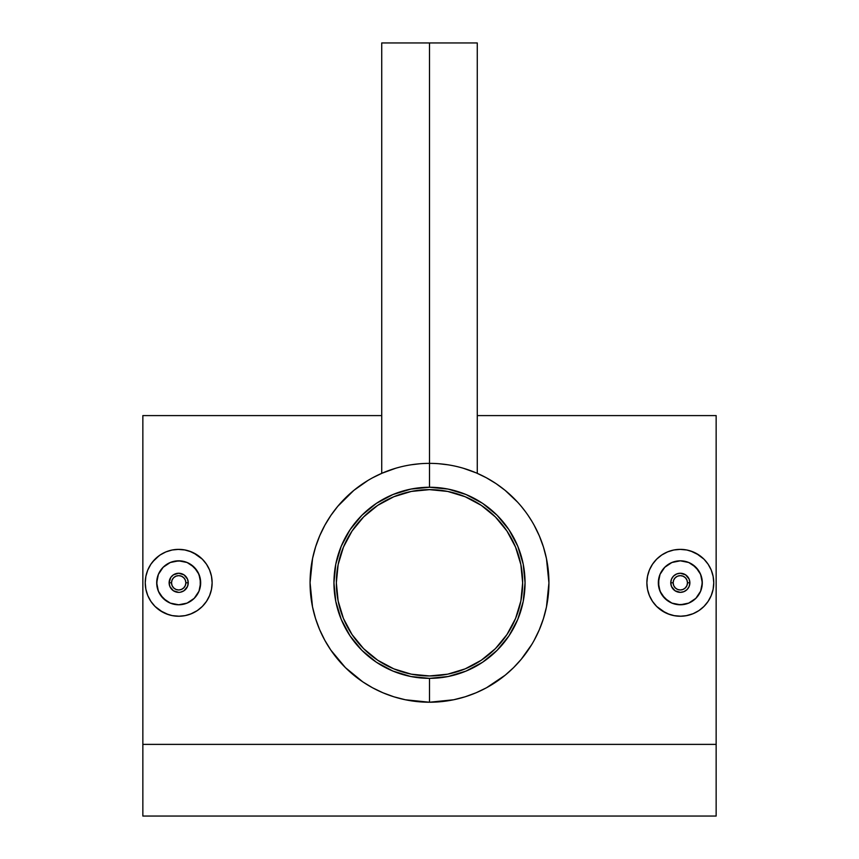<?xml version="1.0" encoding="UTF-8"?>
<svg xmlns="http://www.w3.org/2000/svg" width="859" height="859" viewBox="0 0 859 859"><rect width="100%" height="100%" fill="white"/><g stroke="black" fill="none" stroke-linecap="round" stroke-linejoin="round"><path stroke-width="1.29" d="M429.5 489.641A93.159 93.159 0 0 1 522.659 582.799A93.159 93.159 0 0 1 429.5 675.958A93.159 93.159 0 0 1 336.341 582.799A93.159 93.159 0 0 1 429.5 489.641L447.679 491.434L465.148 496.727L481.255 505.339L495.375 516.925L506.96 531.045L515.572 547.151L520.865 564.631L522.659 582.799L520.865 600.978L515.572 618.448L506.96 634.554L495.375 648.674L481.255 660.26L465.148 668.871L447.679 674.175L429.5 675.958L411.321 674.175L393.851 668.871L377.745 660.26L363.625 648.674L352.04 634.554L343.428 618.448L338.135 600.978L336.341 582.799L338.135 564.631L343.428 547.151L352.04 531.045L363.625 516.925L377.745 505.339L393.851 496.727L411.321 491.434L429.5 489.641M402.452 493.657L393.851 496.727M352.04 531.045L347.337 538.883M340.347 609.847L343.428 618.448M377.745 660.26L385.584 664.963M456.548 671.953L465.148 668.871M506.96 634.554L511.663 626.716M518.653 555.762L515.572 547.151M481.255 505.339L473.416 500.636M671.491 579.138L670.761 582.799A9.556 9.556 0 0 1 680.317 573.243A9.556 9.556 0 0 1 689.874 582.799L689.143 579.149L689.874 582.799A9.556 9.556 0 0 0 680.317 573.243A9.556 9.556 0 0 0 670.761 582.799L673.145 582.799A7.162 7.162 0 0 1 680.317 575.637A7.162 7.162 0 0 1 687.479 582.799L689.874 582.799L687.479 582.799L686.932 585.548L685.385 587.867L683.055 589.424L680.317 589.972L677.568 589.424L675.249 587.867L673.692 585.548L673.145 582.799L673.692 580.061L675.249 577.731L677.568 576.185L680.317 575.637L683.055 576.185L685.385 577.731L686.932 580.061L687.479 582.799A7.162 7.162 0 0 1 680.317 589.972A7.162 7.162 0 0 1 673.145 582.799L670.761 582.799A9.556 9.556 0 0 0 680.317 592.356A9.556 9.556 0 0 0 689.874 582.799A9.556 9.556 0 0 1 680.317 592.356A9.556 9.556 0 0 1 670.761 582.799L671.491 586.461L670.761 582.799L671.491 579.138L673.563 576.035L676.667 573.973L680.328 573.243L678.503 573.415M672.554 577.237L671.942 578.193M675.722 574.424L674.755 575.025M683.979 573.973L680.328 573.243L685.622 574.854L689.143 579.149M685.879 575.036L684.924 574.435M688.693 578.204L688.091 577.237M677.998 604.65L684.623 604.349L688.725 603.104L695.854 598.336L700.622 591.207L702.297 582.799A21.98 21.98 0 0 1 680.317 604.779A21.98 21.98 0 0 1 658.338 582.799L660.023 591.239L664.791 598.347L671.91 603.104L680.328 604.779L688.746 603.093L695.865 598.326L700.622 591.207L702.297 582.799L700.622 574.392L695.854 567.262L688.725 562.495L680.307 560.82L671.899 562.505L664.78 567.262L660.013 574.381L658.338 582.799A21.98 21.98 0 0 1 680.317 560.82A21.98 21.98 0 0 1 702.297 582.799L700.622 574.392L698.592 570.591L692.526 564.524L688.725 562.495L680.317 560.82L671.91 562.495L664.78 567.262L660.013 574.392L662.042 570.591M659.261 576.507L658.338 582.799L658.756 587.084L660.013 591.207L663.416 596.855M650.897 566.897L652.496 564.234M665.596 612.832L656.673 606.454L652.507 601.375L649.415 595.598L647.514 589.338L646.87 582.799A33.447 33.447 0 0 1 680.317 549.363A33.447 33.447 0 0 1 713.754 582.799A33.447 33.447 0 0 1 680.317 616.247A33.447 33.447 0 0 1 646.87 582.799L647.514 576.282L649.415 570L652.507 564.223L656.673 559.155L661.741 555L667.894 551.746M696.327 553.443L703.961 559.155L708.117 564.213L711.209 569.989L713.142 576.432M188.067 584.625L188.239 582.799A9.556 9.556 0 0 1 178.683 592.356A9.556 9.556 0 0 1 169.126 582.799L169.857 586.45L169.126 582.799A9.556 9.556 0 0 0 178.683 592.356A9.556 9.556 0 0 0 188.239 582.799L185.855 582.799A7.162 7.162 0 0 1 178.683 589.972A7.162 7.162 0 0 1 171.521 582.799L169.126 582.799L171.521 582.799L172.068 580.061L173.615 577.731L175.945 576.185L178.683 575.637L181.432 576.185L183.751 577.731L185.308 580.061L185.855 582.799L185.308 585.548L183.751 587.867L181.432 589.424L178.683 589.972L175.945 589.424L173.615 587.867L172.068 585.548L171.521 582.799A7.162 7.162 0 0 1 178.683 575.637A7.162 7.162 0 0 1 185.855 582.799L188.239 582.799A9.556 9.556 0 0 0 178.683 573.243A9.556 9.556 0 0 0 169.126 582.799A9.556 9.556 0 0 1 178.683 573.243A9.556 9.556 0 0 1 188.239 582.799L187.509 579.138L188.239 582.799L187.509 586.472L183.987 590.756L180.497 592.184M186.446 588.372L187.058 587.406M183.278 591.175L184.245 590.573M175.021 591.626L178.672 592.356L173.378 590.745L169.857 586.45M173.121 590.562L174.076 591.175M170.307 587.406L170.909 588.361M180.981 560.948L174.377 561.249L170.275 562.495L163.146 567.262L158.378 574.392L156.703 582.799A21.98 21.98 0 0 1 178.683 560.82A21.98 21.98 0 0 1 200.662 582.799L198.977 574.36L194.209 567.251L187.09 562.495L178.672 560.82L170.254 562.505L163.135 567.273L158.378 574.392L156.703 582.799L158.378 591.217L163.146 598.336L170.275 603.104L178.693 604.779L187.101 603.104L194.22 598.347L198.987 591.217L200.662 582.799A21.98 21.98 0 0 1 178.683 604.779A21.98 21.98 0 0 1 156.703 582.799L158.378 591.207L160.408 595.008L166.474 601.075L170.275 603.104L178.683 604.779L187.09 603.104L194.22 598.336L198.987 591.207L196.958 595.008M199.739 589.091L200.662 582.799L200.244 578.515L198.987 574.392L195.584 568.755M206.482 601.386L202.327 606.443L197.259 610.609L190.58 614.056M162.759 612.209L155.039 606.443L150.883 601.397M150.883 601.375L147.791 595.609L145.858 589.177M193.425 552.777L202.327 559.155L206.493 564.223L209.585 570L211.486 576.271L212.13 582.799A33.447 33.447 0 0 1 178.683 616.247A33.447 33.447 0 0 1 145.246 582.799A33.447 33.447 0 0 1 178.683 549.363A33.447 33.447 0 0 1 212.13 582.799L211.486 589.328L209.585 595.598L206.493 601.375L208.103 598.702M531.742 644.54L521.22 659.304L513.607 667.604L505.221 675.163L486.484 687.769L476.176 692.741L465.17 696.789L453.659 699.763L429.5 702.232A119.433 119.433 0 0 1 310.067 582.799A119.433 119.433 0 0 1 429.5 463.366L429.5 42.95L477.271 42.95L429.5 42.95L429.5 487.257A95.553 95.553 0 0 1 525.053 582.799A95.553 95.553 0 0 1 429.5 678.352L429.5 702.232A119.433 119.433 0 0 0 548.933 582.799A119.433 119.433 0 0 0 429.5 463.366A119.433 119.433 0 0 1 548.933 582.799A119.433 119.433 0 0 1 429.5 702.232L405.394 699.774L393.884 696.799L382.931 692.784L372.527 687.769L362.831 681.896L345.415 667.626L330.855 650.134L324.788 640.245L319.645 629.668L315.532 618.534L312.504 606.808L310.067 582.649L312.579 558.393L315.629 546.764L319.795 535.587L324.906 525.139L330.908 515.389L337.78 506.295L353.811 490.403L367.899 480.482M463.302 468.241L476.187 472.869M447.915 464.794L438.928 463.742M477.271 42.95L477.271 473.33L476.348 472.933L486.312 477.744M509.441 494.065L508.26 493.012M486.387 477.787L496.062 483.628L505.156 490.382L517.644 502.204M521.188 506.262L525.354 511.545M528.102 515.411L531.742 521.069M508.292 672.554L509.516 671.48M486.484 687.769L491.165 685.085M476.176 692.741L481.244 690.443M465.17 696.789L469.809 695.232M453.659 699.763L458.534 698.657M716.148 744.388L716.148 415.595L716.148 816.05L142.852 816.05L142.852 744.388L716.148 744.388L716.148 816.05L142.852 816.05L142.852 744.388L716.148 744.388M142.852 415.595L142.852 744.388L142.852 415.595L381.729 415.595M159.194 609.976L155.028 606.433M168.353 614.604L160.107 610.609M173.421 615.828L172.133 615.592M179.263 616.236L172.165 615.602L165.884 613.702M187.283 615.119L185.19 615.602M201.328 607.41L197.259 610.609M204.818 603.673L202.38 606.39M210.272 593.794L209.564 595.652M209.607 570.065L210.197 571.6M198.612 555.945L201.64 558.479M189.517 551.156L197.28 555M184.406 549.846L191.482 551.908M172.144 550.007L173.174 549.814M177.867 549.373L185.211 549.996M160.107 554.989L164.874 552.348M152.612 561.861L159.194 555.623M149.155 567.112L150.894 564.202M534.169 525.279L539.302 535.812L543.446 547.011L546.474 558.661L548.933 582.917L546.464 606.991L543.414 618.695L539.291 629.808L534.169 640.32M466.791 469.336L468.627 469.959M473.867 471.913L475.918 472.751M463.484 468.305L464.902 468.735M393.916 468.789L395.527 468.295M382.953 472.804L385.154 471.902M390.373 469.959L392.209 469.336M372.656 477.754L382.631 472.944M699.806 555.623L703.972 559.166M690.647 550.995L698.893 555M685.557 549.771L686.867 550.007M679.952 549.363L686.835 549.996L693.116 551.908M671.727 550.479L673.81 549.996M657.672 558.189L661.752 554.989M654.171 561.936L656.62 559.209M648.728 571.804L649.436 569.946M649.393 595.534L648.803 594.009M660.388 609.654L657.36 607.12M669.505 614.443L661.72 610.599M674.594 615.753L667.518 613.702M708.117 601.386L703.961 606.443L698.893 610.609L693.116 613.691L685.847 615.785M681.133 616.236L673.789 615.602M703.961 606.443L699.806 609.976M706.388 603.748L704.573 605.82M709.845 598.498L708.106 601.397M400.509 698.668L405.394 699.774M389.267 695.253L393.884 696.799M349.538 671.513L350.73 672.576M337.737 659.24L341.291 663.32M330.855 650.134L333.593 653.989M324.788 640.245L327.215 644.465M327.311 520.983L324.906 525.139M350.74 493.012L349.559 494.065M381.729 42.95L429.5 42.95L381.729 42.95L381.729 473.33L377.874 475.102M420.094 463.731L411.085 464.794M429.5 678.352L410.86 676.516L392.939 671.072L376.414 662.246L361.94 650.36L350.053 635.885L341.227 619.36L335.783 601.44L333.947 582.799L335.783 564.159L341.227 546.238L350.053 529.713L361.94 515.239L376.414 503.353L392.939 494.526L410.86 489.093L429.5 487.257L448.14 489.093L466.061 494.526L482.586 503.353L497.06 515.239L508.947 529.713L517.773 546.238L523.217 564.159L525.053 582.799L523.217 601.44L517.773 619.36L508.947 635.885L497.06 650.36L482.586 662.246L466.061 671.072L448.14 676.516L429.5 678.352A95.553 95.553 0 0 1 333.947 582.799A95.553 95.553 0 0 1 429.5 487.257L429.5 463.366A119.433 119.433 0 0 0 310.067 582.799A119.433 119.433 0 0 0 429.5 702.232L429.5 678.352M381.729 473.33L395.698 468.252M145.89 576.249L147.791 570L150.873 564.234M150.883 564.223L155.039 559.155L160.096 555L165.884 551.908L172.165 549.996L178.683 549.363M206.493 564.223L202.327 559.155M145.88 589.328L145.246 582.799L145.88 576.282M191.482 613.702L185.211 615.602L178.683 616.247M196.958 570.591L190.891 564.524L186.736 562.355M169.857 579.149L169.126 582.799L170.737 577.484L173.378 574.854L178.683 573.243L176.868 573.415M170.92 577.237L170.307 578.193M174.087 574.424L173.121 575.025M182.344 573.973L178.683 573.243L183.998 574.854L187.509 579.138M184.245 575.036L183.289 574.424M187.058 578.193L186.457 577.237M157.133 578.515L156.81 584.872M163.135 567.262L160.408 570.591M170.265 562.505L168.289 563.44M174.388 561.249L173.207 561.518M178.672 560.82L176.61 560.927M190.881 564.513L189.034 563.418M194.22 567.251L193.576 566.639M200.233 587.094L200.233 578.494L198.021 572.362M194.22 598.347L190.902 601.064M178.693 604.779L182.978 604.349M160.418 595.019L161.32 596.264M157.133 587.105L158.947 592.474M713.11 589.36L711.209 595.598L708.117 601.375M693.116 613.702L698.893 610.609M656.673 606.443L652.518 601.386M667.518 551.908L673.789 549.996L680.317 549.363M713.12 576.282L713.754 582.799L713.12 589.328M686.835 615.602L680.317 616.247M662.042 595.008L668.109 601.075L672.264 603.254M689.691 584.614L689.874 582.799L689.143 586.461L687.071 589.553L683.968 591.626L680.317 592.356L682.132 592.184M688.08 588.361L688.693 587.406M684.913 591.175L685.879 590.573M676.656 591.626L680.317 592.356L675.002 590.745L671.491 586.461M674.755 590.573L675.711 591.175M671.942 587.406L672.543 588.361M701.867 587.084L702.19 580.738M695.854 598.336L698.592 595.008M688.757 603.093L690.722 602.159M684.634 604.349L685.793 604.081M680.317 604.779L682.39 604.682M668.119 601.085L669.966 602.191M664.78 598.347L665.478 599.002M658.767 578.515L658.767 587.116L660.979 593.247M668.087 564.546L667.164 565.19M680.307 560.82L675.829 561.292M698.582 570.58L697.68 569.334M701.867 578.504L700.053 573.125M716.148 415.595L477.271 415.595"/></g></svg>
